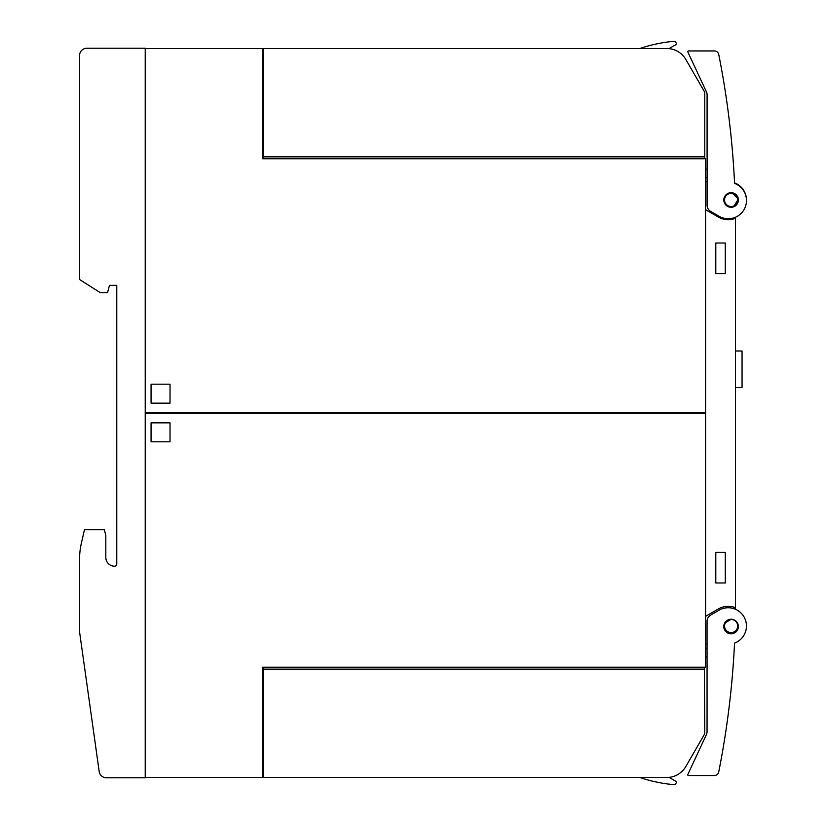 <?xml version="1.0" encoding="UTF-8"?>
<svg xmlns="http://www.w3.org/2000/svg" width="826" height="826" viewBox="0 0 826 826"><rect width="100%" height="100%" fill="white"/><g stroke="black" fill="none" stroke-linecap="round" stroke-linejoin="round"><path stroke-width="1.24" d="M639.851 48.517A145.913 145.913 0 0 1 674.192 41.3A1.456 1.456 0 0 1 675.575 42.023L676.442 43.52A0.733 0.733 0 0 1 676.174 44.511L669.05 48.631M705.518 158.757L262.689 158.757L262.689 48.589L145.231 48.589L145.231 412.639L705.518 412.639L705.518 158.757M704.361 158.757L704.784 156.857L263.401 156.857L263.401 158.757M263.401 156.857L263.401 48.517L666.871 48.517A21.889 21.889 0 0 1 685.828 59.462L704.784 92.295L704.784 156.857M683.752 56.467L682.524 55.105M680.49 53.267L679.695 52.668M263.401 58.367L262.689 58.367M262.689 51.067L263.401 51.067M263.401 138.613L262.689 138.613M262.689 131.324L263.401 131.324M263.401 48.517L270.701 48.517L263.401 48.517M292.59 48.517L295.976 48.517L292.59 48.517M390.791 48.517L489.312 48.517L390.791 48.517M584.127 48.517L666.871 48.517L584.127 48.517M170.032 403.15L151.065 403.15L151.065 384.183L170.032 384.183L170.032 403.15M707.097 177.652L705.518 177.652M705.518 169.165L707.097 169.258M707.097 205.137L707.097 94.876A7.3 7.3 0 0 0 706.406 91.8L687.851 51.997A0.733 0.733 0 0 1 688.512 50.954L714.449 50.944A4.378 4.378 0 0 1 718.744 54.464A875.457 875.457 0 0 1 734.582 183.403A18.234 18.234 0 0 1 745.351 206.83A18.234 18.234 0 0 1 719.126 216.298L710.742 211.456A7.3 7.3 0 0 1 707.097 205.137M732.445 207.15A7.3 7.3 0 0 1 723.948 201.307A7.3 7.3 0 0 1 729.792 192.799A7.3 7.3 0 0 1 738.289 198.643A7.3 7.3 0 0 1 732.445 207.15L731.124 207.264M725.817 194.957L724.608 196.691M724.319 197.331L723.844 199.396M723.824 200.109L724.175 202.194M724.423 202.855L725.527 204.662M726.013 205.178L727.716 206.428M728.356 206.727L730.411 207.233M733.602 206.83L738.361 199.056L731.826 192.706M731.124 192.675L729.792 192.799M707.097 181.73L705.59 181.73L705.59 209.659L718.352 217.031A19.7 19.7 0 0 0 735.501 218.27L735.501 608.38A1.456 1.456 0 0 0 736.038 609.516M735.501 218.27L735.501 217.62A1.456 1.456 0 0 1 735.553 217.217M735.501 350.988L742.058 350.988L742.058 387.466L735.501 387.466M734.551 182.876A18.234 18.234 0 0 1 746.384 198.57M733.405 662.297L733.354 663.03M714.418 775.552L688.471 775.542A0.733 0.733 0 0 1 687.81 774.499L706.375 734.706A7.3 7.3 0 0 0 707.056 731.619L707.056 621.358A7.3 7.3 0 0 1 710.701 615.04L719.095 610.197A18.234 18.234 0 0 1 745.32 619.665A18.234 18.234 0 0 1 734.541 643.093A875.457 875.457 0 0 1 718.713 772.031A4.378 4.378 0 0 1 714.418 775.552L712.033 775.552M729.75 633.697A7.3 7.3 0 0 1 723.906 625.199A7.3 7.3 0 0 1 732.414 619.355A7.3 7.3 0 0 1 738.258 627.853A7.3 7.3 0 0 1 729.75 633.697M732.414 619.355L731.124 619.232L724.547 623.279M724.165 624.198L723.793 626.118M723.793 626.924L724.226 629.03M724.516 629.711L727.51 632.892M734.49 632.974L736.183 631.735M736.658 631.229L737.763 629.443M738.021 628.793L738.372 626.727M738.361 626.025L737.917 623.971M737.639 623.331L736.462 621.596M735.956 621.1L734.211 619.934M745.548 631.673A18.234 18.234 0 0 1 734.541 643.134M707.056 644.27L705.59 644.27L705.59 209.659M735.501 607.73A19.7 19.7 0 0 0 718.352 608.968L705.59 616.341M725.28 243.02L725.28 273.654L715.801 273.654L715.801 243.02L725.28 243.02M725.28 552.346L725.28 582.98L715.801 582.98L715.801 552.346L725.28 552.346M145.231 413.361L145.231 777.411L262.689 777.411L262.689 667.243L705.518 667.243L705.518 413.361L145.231 413.361M262.689 767.633L263.401 767.633M262.689 687.387L263.401 687.387M263.401 774.933L262.689 774.933M263.401 694.676L262.689 694.676M689.555 760.075L685.828 766.538A21.889 21.889 0 0 1 666.871 777.483L263.401 777.483L263.401 667.243M704.361 667.243L704.784 733.705L685.828 766.538M263.401 669.143L704.784 669.143M679.695 773.332L683.752 769.533M669.05 777.369L676.174 781.489A0.733 0.733 0 0 1 676.442 782.48L675.575 783.977A1.456 1.456 0 0 1 674.192 784.7A145.913 145.913 0 0 1 639.851 777.483A145.913 145.913 0 0 0 674.192 784.7A145.913 145.913 0 0 1 639.851 777.483M704.784 733.705L697.763 745.857L704.784 733.705M676.442 782.48L675.575 783.977L676.442 782.48M151.065 422.85L170.032 422.85L170.032 441.817L151.065 441.817L151.065 422.85M707.056 656.742L705.518 656.835M705.518 648.348L707.056 648.348M181.699 413.361L181.699 412.639M145.221 750.049L145.221 75.951M145.221 777.772L145.221 48.228L86.854 48.228A7.3 7.3 0 0 0 79.564 55.518L79.564 279.498L100.225 292.621L107.514 292.621L109.476 285.331L116.765 285.331L116.765 564.013A2.189 2.189 0 0 1 114.577 566.202A8.756 8.756 0 0 1 105.821 557.447L105.821 535.568L104.365 529.724L84.469 529.724L81.433 542.899A72.956 72.956 0 0 0 79.564 559.316L79.564 631.869L99.182 771.494A7.3 7.3 0 0 0 106.409 777.772L145.221 777.772M731.124 206.541A6.567 6.567 0 0 0 737.69 199.975A6.567 6.567 0 0 0 731.124 193.408A6.567 6.567 0 0 0 724.557 199.975A6.567 6.567 0 0 0 731.124 206.541M731.124 619.459A6.567 6.567 0 0 0 724.557 626.025A6.567 6.567 0 0 0 731.124 632.592A6.567 6.567 0 0 0 737.69 626.025A6.567 6.567 0 0 0 731.124 619.459"/></g></svg>
